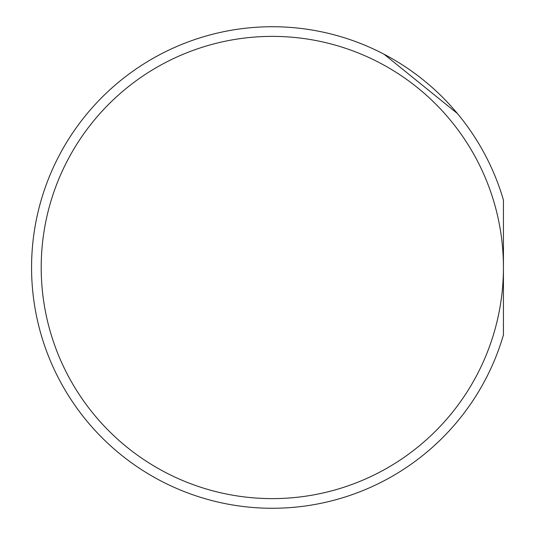 <?xml version="1.0" encoding="UTF-8"?>
<svg xmlns="http://www.w3.org/2000/svg" width="535" height="535" viewBox="0 0 535 535"><rect width="100%" height="100%" fill="white"/><g stroke="black" fill="none" stroke-linecap="round" stroke-linejoin="round"><path stroke-width="0.8" d="M272.315 498.613A231.113 231.113 0 0 0 503.435 267.5L503.435 334.93A240.75 240.75 0 0 1 31.565 267.5A240.75 240.75 0 0 1 503.435 200.07L503.435 267.5A231.113 231.113 0 0 0 272.315 36.387A231.113 231.113 0 0 0 41.202 267.5A231.113 231.113 0 0 0 272.315 498.613M457.358 113.487L384.13 54.289"/></g></svg>
